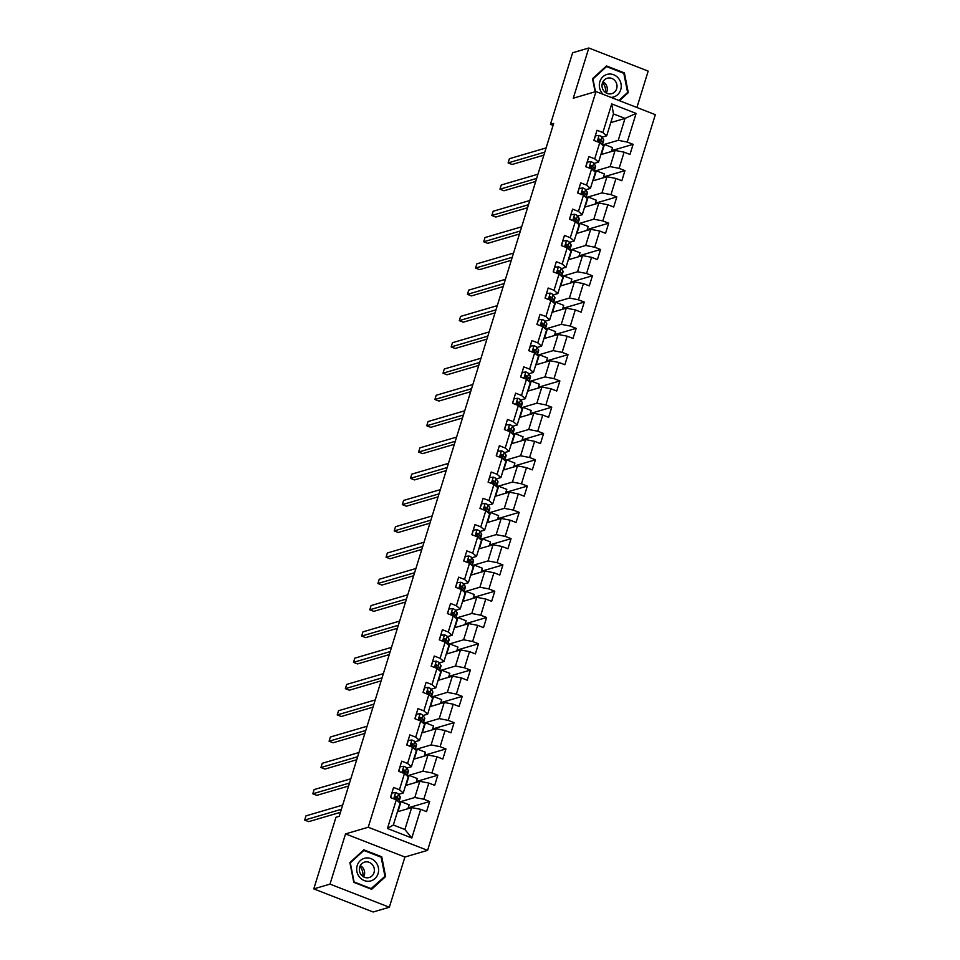<?xml version="1.0" encoding="UTF-8"?>
<svg xmlns="http://www.w3.org/2000/svg" width="960" height="960" viewBox="0 0 960 960"><rect width="100%" height="100%" fill="white"/><g stroke="black" fill="none" stroke-linecap="round" stroke-linejoin="round"><path stroke-width="1.44" d="M636.912 107.496L648.18 71.112L588.816 48L572.616 52.764L550.44 124.38L553.068 125.4M427.584 850.356L655.32 114.672L595.968 91.548L368.232 827.244L427.584 850.356L404.904 857.028L345.54 833.904L330 884.124L389.352 907.236L404.904 857.028M389.352 907.236L373.152 912L313.788 888.888L330 884.124M610.776 122.604L625.02 118.416L613.464 113.928L606.684 135.828L602.856 132.564L597 130.284L593.88 140.4L599.736 142.68L594.72 158.856L588.864 156.576L585.744 166.68L591.588 168.96L586.584 185.136L580.728 182.856L577.596 192.972L583.452 195.252L578.448 211.428L572.592 209.148L569.46 219.252L575.316 221.532L570.312 237.72L564.456 235.428L561.324 245.544L567.18 247.824L562.176 264L556.32 261.72L553.188 271.836L559.044 274.116L554.04 290.292L548.184 288.012L545.052 298.116L550.908 300.396L545.904 316.572L540.048 314.292L536.916 324.408L542.772 326.688L537.768 342.864L531.912 340.584L528.78 350.688L534.636 352.968L529.632 369.144L523.776 366.864L520.644 376.98L526.5 379.26L521.484 395.436L515.628 393.156L512.508 403.26L518.364 405.54L513.348 421.716L507.492 419.436L504.372 429.552L510.228 431.832L505.212 448.008L499.356 445.728L496.224 455.844L502.08 458.124L497.076 474.3L491.22 472.02L488.088 482.124L493.944 484.404L488.94 500.58L483.084 498.3L479.952 508.416L485.808 510.696L480.804 526.872L474.948 524.592L471.816 534.696L477.672 536.976L472.668 553.152L466.812 550.872L463.68 560.988L469.536 563.268L464.532 579.444L458.676 577.164L455.544 587.268L461.4 589.548L456.396 605.724L450.54 603.444L447.408 613.56L453.264 615.84L448.26 632.016L442.404 629.736L439.272 639.84L445.128 642.132L440.124 658.308L434.268 656.028L431.136 666.132L436.992 668.412L431.976 684.588L426.12 682.308L423 692.424L428.856 694.704L423.84 710.88L417.984 708.6L414.864 718.704L420.72 720.984L415.704 737.16L409.848 734.88L406.716 744.996L412.572 747.276L407.568 763.452L401.712 761.172L398.58 771.276L404.436 773.556L399.432 789.732L393.576 787.452L390.444 797.568L396.3 799.848L387.432 828.492L411.816 837.984L404.892 829.512L411.684 807.612L397.44 811.788M602.856 132.564L611.724 103.92L636.108 113.424L627.24 142.068L633.096 144.348L611.628 150.648M411.816 837.984L420.684 809.34L426.54 811.62L429.672 801.516L423.816 799.236L428.82 783.06L434.676 785.34L437.808 775.224L431.952 772.944L436.968 756.768L442.824 759.048L445.944 748.944L440.088 746.664L445.104 730.488L450.96 732.768L454.08 722.652L448.224 720.372L453.24 704.196L459.096 706.476L462.228 696.372L456.372 694.092L461.376 677.904L467.232 680.196L470.364 670.08L464.508 667.8L469.512 651.624L475.368 653.904L478.5 643.788L472.644 641.508L477.648 625.332L483.504 627.612L486.636 617.508L480.78 615.228L485.784 599.052L491.64 601.332L494.772 591.216L488.916 588.936L493.92 572.76L499.776 575.04L502.908 564.936L497.052 562.656L502.056 546.48L507.912 548.76L511.044 538.644L505.188 536.364L510.192 520.188L516.048 522.468L519.18 512.364L513.324 510.084L518.328 493.908L524.184 496.188L527.316 486.072L521.46 483.792L526.476 467.616L532.332 469.896L535.452 459.78L529.596 457.5L534.612 441.324L540.468 443.604L543.588 433.5L537.732 431.22L542.748 415.044L548.604 417.324L551.736 407.208L545.88 404.928L550.884 388.752L556.74 391.032L559.872 380.928L554.016 378.648L559.02 362.472L564.876 364.752L568.008 354.636L562.152 352.356L567.156 336.18L573.012 338.46L576.144 328.356L570.288 326.076L575.292 309.9L581.148 312.18L584.28 302.064L578.424 299.784L583.428 283.608L589.284 285.888L592.416 275.784L586.56 273.492L591.564 257.316L597.42 259.596L600.552 249.492L594.696 247.212L599.7 231.036L605.556 233.316L608.688 223.2L602.832 220.92L607.848 204.744L613.692 207.024L616.824 196.92L610.968 194.64L615.984 178.464L621.84 180.744L624.96 170.628L619.104 168.348L624.12 152.172L629.976 154.452L633.096 144.348M313.788 888.888L335.964 817.272L339.204 816.312L553.68 123.42L550.44 124.38M599.736 142.68L603.552 145.944L598.548 162.12L593.88 163.488M600.864 154.62L615.108 150.432L610.104 166.608L594.288 171.264M598.548 162.12L594.72 158.856M624.12 152.172L615.108 150.432M619.104 168.348L610.104 166.608M591.588 168.96L595.416 172.224L590.412 188.4L585.744 189.768M592.728 180.9L606.972 176.724L601.956 192.9L586.152 197.544M590.412 188.4L586.584 185.136M615.984 178.464L606.972 176.724M610.968 194.64L601.956 192.9M583.452 195.252L587.28 198.516L582.276 214.692L577.596 216.06M584.592 207.192L598.836 203.016L593.82 219.192L578.016 223.836M582.276 214.692L578.448 211.428M607.848 204.744L598.836 203.016M602.832 220.92L593.82 219.192M575.316 221.532L579.144 224.796L574.14 240.972L569.46 242.352M576.456 233.484L590.7 229.296L585.684 245.472L569.868 250.116M574.14 240.972L570.312 237.72M599.7 231.036L590.7 229.296M594.696 247.212L585.684 245.472M567.18 247.824L571.008 251.088L566.004 267.264L561.324 268.632M568.32 259.764L582.552 255.588L577.548 271.764L561.732 276.408M566.004 267.264L562.176 264M591.564 257.316L582.552 255.588M586.56 273.492L577.548 271.764M559.044 274.116L562.872 277.368L557.868 293.544L553.188 294.924M560.184 286.056L574.416 281.868L569.412 298.044L553.596 302.688M557.868 293.544L554.04 290.292M583.428 283.608L574.416 281.868M578.424 299.784L569.412 298.044M550.908 300.396L554.736 303.66L549.72 319.836L545.052 321.204M552.048 312.336L566.28 308.16L561.276 324.336L545.46 328.98M549.72 319.836L545.904 316.572M575.292 309.9L566.28 308.16M570.288 326.076L561.276 324.336M542.772 326.688L546.6 329.94L541.584 346.128L536.916 347.496M543.912 338.628L558.144 334.44L553.14 350.616L537.324 355.26M541.584 346.128L537.768 342.864M567.156 336.18L558.144 334.44M562.152 352.356L553.14 350.616M534.636 352.968L538.464 356.232L533.448 372.408L528.78 373.776M535.776 364.908L550.008 360.732L545.004 376.908L529.188 381.552M533.448 372.408L529.632 369.144M559.02 362.472L550.008 360.732M554.016 378.648L545.004 376.908M526.5 379.26L530.316 382.524L525.312 398.7L520.644 400.068M527.628 391.2L541.872 387.012L536.868 403.2L521.052 407.844M525.312 398.7L521.484 395.436M550.884 388.752L541.872 387.012M545.88 404.928L536.868 403.2M518.364 405.54L522.18 408.804L517.176 424.98L512.508 426.36M519.492 417.492L533.736 413.304L528.732 429.48L512.916 434.124M517.176 424.98L513.348 421.716M542.748 415.044L533.736 413.304M537.732 431.22L528.732 429.48M510.228 431.832L514.044 435.096L509.04 451.272L504.372 452.64M511.356 443.772L525.6 439.596L520.596 455.772L504.78 460.416M509.04 451.272L505.212 448.008M534.612 441.324L525.6 439.596M529.596 457.5L520.596 455.772M502.08 458.124L505.908 461.376L500.904 477.552L496.236 478.932M503.22 470.064L517.464 465.876L512.448 482.052L496.644 486.696M500.904 477.552L497.076 474.3M526.476 467.616L517.464 465.876M521.46 483.792L512.448 482.052M493.944 484.404L497.772 487.668L492.768 503.844L488.088 505.212M495.084 496.344L509.328 492.168L504.312 508.344L488.508 512.988M492.768 503.844L488.94 500.58M518.328 493.908L509.328 492.168M513.324 510.084L504.312 508.344M485.808 510.696L489.636 513.948L484.632 530.124L479.952 531.504M486.948 522.636L501.192 518.448L496.176 534.624L480.36 539.268M484.632 530.124L480.804 526.872M510.192 520.188L501.192 518.448M505.188 536.364L496.176 534.624M477.672 536.976L481.5 540.24L476.496 556.416L471.816 557.784M478.812 548.916L493.044 544.74L488.04 560.916L472.224 565.56M476.496 556.416L472.668 553.152M502.056 546.48L493.044 544.74M497.052 562.656L488.04 560.916M469.536 563.268L473.364 566.532L468.348 582.708L463.68 584.076M470.676 575.208L484.908 571.02L479.904 587.196L464.088 591.852M468.348 582.708L464.532 579.444M493.92 572.76L484.908 571.02M488.916 588.936L479.904 587.196M461.4 589.548L465.228 592.812L460.212 608.988L455.544 610.368M462.54 601.5L476.772 597.312L471.768 613.488L455.952 618.132M460.212 608.988L456.396 605.724M485.784 599.052L476.772 597.312M480.78 615.228L471.768 613.488M453.264 615.84L457.092 619.104L452.076 635.28L447.408 636.648M454.404 627.78L468.636 623.604L463.632 639.78L447.816 644.424M452.076 635.28L448.26 632.016M477.648 625.332L468.636 623.604M472.644 641.508L463.632 639.78M445.128 642.132L448.944 645.384L443.94 661.56L439.272 662.94M446.268 654.072L460.5 649.884L455.496 666.06L439.68 670.704M443.94 661.56L440.124 658.308M469.512 651.624L460.5 649.884M464.508 667.8L455.496 666.06M436.992 668.412L440.808 671.676L435.804 687.852L431.136 689.22M438.12 680.352L452.364 676.176L447.36 692.352L431.544 696.996M435.804 687.852L431.976 684.588M461.376 677.904L452.364 676.176M456.372 694.092L447.36 692.352M428.856 694.704L432.672 697.956L427.668 714.132L423 715.512M429.984 706.644L444.228 702.456L439.224 718.632L423.408 723.276M427.668 714.132L423.84 710.88M453.24 704.196L444.228 702.456M448.224 720.372L439.224 718.632M420.72 720.984L424.536 724.248L419.532 740.424L414.864 741.792M421.848 732.924L436.092 728.748L431.088 744.924L415.272 749.568M419.532 740.424L415.704 737.16M445.104 730.488L436.092 728.748M440.088 746.664L431.088 744.924M412.572 747.276L416.4 750.54L411.396 766.716L406.728 768.084M413.712 759.216L427.956 755.028L422.94 771.204L407.136 775.86M411.396 766.716L407.568 763.452M436.968 756.768L427.956 755.028M431.952 772.944L422.94 771.204M404.436 773.556L408.264 776.82L403.26 792.996L398.58 794.364M405.576 785.496L419.82 781.32L414.804 797.496L398.988 802.14M403.26 792.996L399.432 789.732M428.82 783.06L419.82 781.32M423.816 799.236L414.804 797.496M396.3 799.848L400.128 803.112L393.348 825.012L387.432 828.492M420.684 809.34L411.684 807.612M588.816 48L573.276 98.22L595.968 91.548M345.54 833.904L368.232 827.244M393.348 825.012L404.892 829.512M606.684 135.828L602.016 137.196M602.424 144.972L618.24 140.328L625.02 118.416L636.108 113.424M613.464 113.928L611.724 103.92M627.24 142.068L618.24 140.328M407.928 808.704L409.128 804.804L401.028 801.648L399.084 802.224M429.672 801.516L408.204 807.816M397.944 811.644L401.028 801.648M406.08 785.352L409.164 775.368L407.232 775.932M416.064 782.424L417.276 778.524L409.164 775.368M437.808 775.224L416.34 781.536M414.216 759.072L417.3 749.076L415.368 749.652M424.2 756.132L425.412 752.232L417.3 749.076M445.944 748.944L424.476 755.244M422.352 732.78L425.448 722.796L423.504 723.36M432.336 729.852L433.548 725.952L425.448 722.796M454.08 722.652L432.612 728.964M430.488 706.5L433.584 696.504L431.64 697.08M440.472 703.56L441.684 699.66L433.584 696.504M462.228 696.372L440.748 702.672M438.624 680.208L441.72 670.224L439.776 670.788M448.608 677.28L449.82 673.368L441.72 670.224M470.364 670.08L448.884 676.392M446.76 653.916L449.856 643.932L447.912 644.508M456.744 650.988L457.956 647.088L449.856 643.932M478.5 643.788L457.02 650.1M454.896 627.636L457.992 617.64L456.048 618.216M464.88 624.696L466.092 620.796L457.992 617.64M486.636 617.508L465.156 623.82M463.032 601.344L466.128 591.36L464.184 591.924M473.028 598.416L474.228 594.516L466.128 591.36M494.772 591.216L473.292 597.528M471.168 575.064L474.264 565.068L472.32 565.644M481.164 572.124L482.364 568.224L474.264 565.068M502.908 564.936L481.428 571.236M479.316 548.772L482.4 538.788L480.456 539.352M489.3 545.844L490.5 541.944L482.4 538.788M511.044 538.644L489.576 544.956M487.452 522.492L490.536 512.496L488.592 513.072M497.436 519.552L498.636 515.652L490.536 512.496M519.18 512.364L497.712 518.664M495.588 496.2L498.672 486.216L496.74 486.78M505.572 493.272L506.784 489.372L498.672 486.216M527.316 486.072L505.848 492.384M503.724 469.908L506.808 459.924L504.876 460.5M513.708 466.98L514.92 463.08L506.808 459.924M535.452 459.78L513.984 466.092M511.86 443.628L514.956 433.632L513.012 434.208M521.844 440.688L523.056 436.788L514.956 433.632M543.588 433.5L522.12 439.812M519.996 417.336L523.092 407.352L521.148 407.916M529.98 414.408L531.192 410.508L523.092 407.352M551.736 407.208L530.256 413.52M528.132 391.056L531.228 381.06L529.284 381.636M538.116 388.116L539.328 384.216L531.228 381.06M559.872 380.928L538.392 387.228M536.268 364.764L539.364 354.78L537.42 355.344M546.252 361.836L547.464 357.936L539.364 354.78M568.008 354.636L546.528 360.948M544.404 338.484L547.5 328.488L545.556 329.064M554.388 335.544L555.6 331.644L547.5 328.488M576.144 328.356L554.664 334.656M552.54 312.192L555.636 302.208L553.692 302.772M562.536 309.264L563.736 305.364L555.636 302.208M584.28 302.064L562.8 308.376M560.676 285.912L563.772 275.916L561.828 276.492M570.672 282.972L571.872 279.072L563.772 275.916M592.416 275.784L570.948 282.084M568.824 259.62L571.908 249.624L569.964 250.2M578.808 256.692L580.008 252.78L571.908 249.624M600.552 249.492L579.084 255.804M576.96 233.328L580.044 223.344L578.112 223.908M586.944 230.4L588.144 226.5L580.044 223.344M608.688 223.2L587.22 229.512M585.096 207.048L588.18 197.052L586.248 197.628M595.08 204.108L596.292 200.208L588.18 197.052M616.824 196.92L595.356 203.22M593.232 180.756L596.328 170.772L594.384 171.336M603.216 177.828L604.428 173.928L596.328 170.772M624.96 170.628L603.492 176.94M601.368 154.476L604.464 144.48L602.52 145.056M611.352 151.536L612.564 147.636L604.464 144.48M385.632 876.528L381.732 856.788L363.852 849.816L349.884 862.596L353.784 882.348L371.664 889.308L385.632 876.528L384.336 876.9M619.476 100.704L628.284 92.64L624.384 72.9L606.504 65.94L592.536 78.72L595.128 91.8M380.772 857.064L381.732 856.788M623.424 73.176L624.384 72.9M626.988 93.024L628.284 92.64M390.588 797.616L392.016 793.008L395.736 792.576A4.788 1.044 17.2 0 1 398.436 794.16L400.092 796.608A13.824 3.012 17.2 0 1 400.32 797.496L399.324 800.7A13.824 3.012 -162.8 0 0 399.096 799.812L397.452 797.352A4.788 1.044 -162.8 0 0 395.868 796.272L395.304 796.224M395.748 797.556A11.472 2.496 17.2 0 1 394.656 797.52M341.376 809.304L304.68 820.08L305.988 815.868L342.672 805.092M398.208 801.444A13.824 3.012 -162.8 0 0 399.324 800.7M398.268 801.516L396.828 799.38A4.788 1.044 17.2 0 0 395.244 798.288L395.868 796.272L394.944 796.536L396.9 799.26A11.472 2.496 17.2 0 1 397.104 799.8M340.44 812.316L308.688 821.64L304.68 820.08M359.904 866.52A11.292 10.476 -106.4 0 1 360.228 866.904A11.292 10.476 -106.4 0 1 362.796 876.372M375.78 862.14A11.748 10.896 73.6 0 0 360.3 860.604A11.748 10.896 73.6 0 0 359.484 877.056A11.748 10.896 73.6 0 0 374.964 878.592A11.748 10.896 73.6 0 0 375.78 862.14M372.444 864.72A8.04 7.464 73.6 0 0 364.596 862.104A8.04 7.464 73.6 0 0 361.284 874.932A8.04 7.464 73.6 0 0 369.132 877.548A8.04 7.464 73.6 0 0 372.444 864.72M363.66 876.912A8.04 7.464 73.6 0 0 360.336 865.596M371.412 888.732L354.096 881.988L350.304 862.86L363.852 850.476L381.168 857.22L384.948 876.348L370.716 888.936M362.808 850.776L363.852 850.476M610.968 97.392A11.748 10.896 73.6 0 0 620.712 89.772A11.748 10.896 73.6 0 0 613.668 74.76A11.748 10.896 73.6 0 0 599.856 81.66A11.748 10.896 73.6 0 0 603.288 94.404M602.376 83.16A8.04 7.464 73.6 0 0 611.784 93.66A8.04 7.464 73.6 0 0 614.844 80.544A8.04 7.464 73.6 0 0 602.376 83.16M606.312 93.024A8.04 7.464 73.6 0 0 602.988 81.708M595.476 91.692L592.968 78.972L606.504 66.588L623.82 73.332L627.6 92.46L618.852 100.464M605.46 66.888L606.504 66.588M602.556 82.632A11.292 10.476 -106.4 0 1 605.448 92.484M398.724 771.336L400.152 766.716L403.872 766.284A4.788 1.044 17.2 0 1 406.572 767.868L408.228 770.316A13.824 3.012 17.2 0 1 408.456 771.216L407.46 774.408A13.824 3.012 -162.8 0 0 407.232 773.52L405.588 771.072A4.788 1.044 -162.8 0 0 404.016 769.98L403.452 769.932M403.884 771.276A11.472 2.496 17.2 0 1 402.792 771.228M349.512 783.012L312.816 793.788L314.124 789.576L350.808 778.8M406.344 775.152A13.824 3.012 -162.8 0 0 407.46 774.408M406.404 775.236L404.964 773.088A4.788 1.044 17.2 0 0 403.38 772.008L404.016 769.98L403.08 770.256L405.036 772.98A11.472 2.496 17.2 0 1 405.24 773.508M348.576 786.024L316.824 795.36L312.816 793.788M406.86 745.044L408.288 740.436L412.02 740.004A4.788 1.044 17.2 0 1 414.72 741.576L416.364 744.036A13.824 3.012 17.2 0 1 416.592 744.924L415.596 748.128A13.824 3.012 -162.8 0 0 415.38 747.24L413.724 744.78A4.788 1.044 -162.8 0 0 412.152 743.688L411.588 743.652M412.02 744.984A11.472 2.496 17.2 0 1 410.928 744.948M357.648 756.732L320.952 767.508L322.26 763.296L358.944 752.52M414.48 748.86A13.824 3.012 -162.8 0 0 415.596 748.128M414.54 748.944L413.1 746.808A4.788 1.044 17.2 0 0 411.516 745.716L412.152 743.688L411.216 743.964L413.172 746.688A11.472 2.496 17.2 0 1 413.376 747.228M356.712 759.744L324.96 769.068L320.952 767.508M414.996 718.764L416.424 714.144L420.156 713.712A4.788 1.044 17.2 0 1 422.856 715.296L424.5 717.744A13.824 3.012 17.2 0 1 424.728 718.632L423.732 721.836A13.824 3.012 -162.8 0 0 423.516 720.948L421.86 718.5A4.788 1.044 -162.8 0 0 420.288 717.408L419.724 717.36M420.156 718.692A11.472 2.496 17.2 0 1 419.064 718.656M365.784 730.44L329.088 741.216L330.396 737.004L367.08 726.228M422.628 722.58A13.824 3.012 -162.8 0 0 423.732 721.836M422.676 722.664L421.236 720.516A4.788 1.044 17.2 0 0 419.664 719.424L420.288 717.408L419.352 717.684L421.308 720.408A11.472 2.496 17.2 0 1 421.512 720.936M364.848 733.452L333.096 742.776L329.088 741.216M423.132 692.472L424.56 687.864L428.292 687.432A4.788 1.044 17.2 0 1 430.992 689.004L432.636 691.464A13.824 3.012 17.2 0 1 432.864 692.352L431.88 695.556A13.824 3.012 -162.8 0 0 431.652 694.656L429.996 692.208A4.788 1.044 -162.8 0 0 428.424 691.116L427.86 691.08M428.292 692.412A11.472 2.496 17.2 0 1 427.212 692.376M373.92 704.16L337.224 714.936L338.532 710.724L375.228 699.936M430.764 696.288A13.824 3.012 -162.8 0 0 431.88 695.556M430.812 696.372L429.372 694.236A4.788 1.044 17.2 0 0 427.8 693.144L428.424 691.116L427.488 691.392L429.444 694.116A11.472 2.496 17.2 0 1 429.648 694.644M372.984 707.172L341.232 716.496L337.224 714.936M431.268 666.18L432.696 661.572L436.428 661.14A4.788 1.044 17.2 0 1 439.128 662.724L440.772 665.172A13.824 3.012 17.2 0 1 441 666.06L440.016 669.264A13.824 3.012 -162.8 0 0 439.788 668.376L438.132 665.916A4.788 1.044 -162.8 0 0 436.56 664.836L435.996 664.788M436.428 666.12A11.472 2.496 17.2 0 1 435.348 666.084M382.056 677.868L345.36 688.644L346.668 684.432L383.364 673.656M438.9 670.008A13.824 3.012 -162.8 0 0 440.016 669.264M438.948 670.092L437.508 667.944A4.788 1.044 17.2 0 0 435.936 666.852L436.56 664.836L435.624 665.112L437.58 667.836A11.472 2.496 17.2 0 1 437.796 668.364M381.12 680.88L349.38 690.204L345.36 688.644M439.404 639.9L440.832 635.292L444.564 634.848A4.788 1.044 17.2 0 1 447.264 636.432L448.92 638.892A13.824 3.012 17.2 0 1 449.136 639.78L448.152 642.984A13.824 3.012 -162.8 0 0 447.924 642.084L446.268 639.636A4.788 1.044 -162.8 0 0 444.696 638.544L444.132 638.496M444.564 639.84A11.472 2.496 17.2 0 1 443.484 639.804M390.192 651.576L353.496 662.364L354.804 658.152L391.5 647.364M447.036 643.716A13.824 3.012 -162.8 0 0 448.152 642.984M447.084 643.8L445.644 641.652A4.788 1.044 17.2 0 0 444.072 640.572L444.696 638.544L443.76 638.82L445.716 641.544A11.472 2.496 17.2 0 1 445.932 642.072M389.256 654.6L357.516 663.924L353.496 662.364M447.54 613.608L448.968 609L452.7 608.568A4.788 1.044 17.2 0 1 455.4 610.152L457.056 612.6A13.824 3.012 17.2 0 1 457.272 613.488L456.288 616.692A13.824 3.012 -162.8 0 0 456.06 615.804L454.404 613.344A4.788 1.044 -162.8 0 0 452.832 612.264L452.268 612.216M452.7 613.548A11.472 2.496 17.2 0 1 451.62 613.512M398.328 625.296L361.644 636.072L362.94 631.86L399.636 621.084M455.172 617.436A13.824 3.012 -162.8 0 0 456.288 616.692M455.22 617.508L453.78 615.372A4.788 1.044 17.2 0 0 452.208 614.28L452.832 612.264L451.896 612.528L453.852 615.252A11.472 2.496 17.2 0 1 454.068 615.792M397.392 628.308L365.652 637.632L361.644 636.072M455.676 587.328L457.104 582.72L460.836 582.276A4.788 1.044 17.2 0 1 463.536 583.86L465.192 586.308A13.824 3.012 17.2 0 1 465.408 587.208L464.424 590.4A13.824 3.012 -162.8 0 0 464.196 589.512L462.54 587.064A4.788 1.044 -162.8 0 0 460.968 585.972L460.404 585.924M460.836 587.268A11.472 2.496 17.2 0 1 459.756 587.232M406.464 599.004L369.78 609.78L371.076 605.568L407.772 594.792M463.308 591.144A13.824 3.012 -162.8 0 0 464.424 590.4M463.368 591.228L461.916 589.08A4.788 1.044 17.2 0 0 460.344 588L460.968 585.972L460.032 586.248L461.988 588.972A11.472 2.496 17.2 0 1 462.204 589.5M405.54 602.016L373.788 611.352L369.78 609.78M463.812 561.036L465.24 556.428L468.972 555.996A4.788 1.044 17.2 0 1 471.672 557.568L473.328 560.028A13.824 3.012 17.2 0 1 473.556 560.916L472.56 564.12A13.824 3.012 -162.8 0 0 472.332 563.232L470.688 560.772A4.788 1.044 -162.8 0 0 469.104 559.68L468.54 559.644M468.984 560.976A11.472 2.496 17.2 0 1 467.892 560.94M414.6 572.724L377.916 583.5L379.212 579.288L415.908 568.512M471.444 564.852A13.824 3.012 -162.8 0 0 472.56 564.12M471.504 564.936L470.052 562.8A4.788 1.044 17.2 0 0 468.48 561.708L469.104 559.68L468.18 559.956L470.124 562.68A11.472 2.496 17.2 0 1 470.34 563.22M413.676 575.736L381.924 585.06L377.916 583.5M471.96 534.756L473.388 530.136L477.108 529.704A4.788 1.044 17.2 0 1 479.808 531.288L481.464 533.736A13.824 3.012 17.2 0 1 481.692 534.636L480.696 537.828A13.824 3.012 -162.8 0 0 480.468 536.94L478.824 534.492A4.788 1.044 -162.8 0 0 477.24 533.4L476.676 533.352M477.12 534.684A11.472 2.496 17.2 0 1 476.028 534.648M422.736 546.432L386.052 557.208L387.348 552.996L424.044 542.22M479.58 538.572A13.824 3.012 -162.8 0 0 480.696 537.828M479.64 538.656L478.2 536.508A4.788 1.044 17.2 0 0 476.616 535.416L477.24 533.4L476.316 533.676L478.26 536.4A11.472 2.496 17.2 0 1 478.476 536.928M421.812 549.444L390.06 558.768L386.052 557.208M480.096 508.464L481.524 503.856L485.244 503.424A4.788 1.044 17.2 0 1 487.944 504.996L489.6 507.456A13.824 3.012 17.2 0 1 489.828 508.344L488.832 511.548A13.824 3.012 -162.8 0 0 488.604 510.66L486.96 508.2A4.788 1.044 -162.8 0 0 485.376 507.108L484.812 507.072M485.256 508.404A11.472 2.496 17.2 0 1 484.164 508.368M430.884 520.152L394.188 530.928L395.496 526.716L432.18 515.94M487.716 512.28A13.824 3.012 -162.8 0 0 488.832 511.548M487.776 512.364L486.336 510.228A4.788 1.044 17.2 0 0 484.752 509.136L485.376 507.108L484.452 507.384L486.408 510.108A11.472 2.496 17.2 0 1 486.612 510.648M429.948 523.164L398.196 532.488L394.188 530.928M488.232 482.172L489.66 477.564L493.392 477.132A4.788 1.044 17.2 0 1 496.08 478.716L497.736 481.164A13.824 3.012 17.2 0 1 497.964 482.052L496.968 485.256A13.824 3.012 -162.8 0 0 496.752 484.368L495.096 481.92A4.788 1.044 -162.8 0 0 493.524 480.828L492.96 480.78M493.392 482.112A11.472 2.496 17.2 0 1 492.3 482.076M439.02 493.86L402.324 504.636L403.632 500.424L440.316 489.648M495.852 486A13.824 3.012 -162.8 0 0 496.968 485.256M495.912 486.084L494.472 483.936A4.788 1.044 17.2 0 0 492.888 482.844L493.524 480.828L492.588 481.104L494.544 483.828A11.472 2.496 17.2 0 1 494.748 484.356M438.084 496.872L406.332 506.196L402.324 504.636M496.368 455.892L497.796 451.284L501.528 450.84A4.788 1.044 17.2 0 1 504.228 452.424L505.872 454.884A13.824 3.012 17.2 0 1 506.1 455.772L505.104 458.976A13.824 3.012 -162.8 0 0 504.888 458.076L503.232 455.628A4.788 1.044 -162.8 0 0 501.66 454.536L501.096 454.488M501.528 455.832A11.472 2.496 17.2 0 1 500.436 455.796M447.156 467.568L410.46 478.356L411.768 474.144L448.452 463.356M503.988 459.708A13.824 3.012 -162.8 0 0 505.104 458.976M504.048 459.792L502.608 457.644A4.788 1.044 17.2 0 0 501.024 456.564L501.66 454.536L500.724 454.812L502.68 457.536A11.472 2.496 17.2 0 1 502.884 458.064M446.22 470.592L414.468 479.916L410.46 478.356M504.504 429.6L505.932 424.992L509.664 424.56A4.788 1.044 17.2 0 1 512.364 426.144L514.008 428.592A13.824 3.012 17.2 0 1 514.236 429.48L513.24 432.684A13.824 3.012 -162.8 0 0 513.024 431.796L511.368 429.336A4.788 1.044 -162.8 0 0 509.796 428.256L509.232 428.208M509.664 429.54A11.472 2.496 17.2 0 1 508.572 429.504M455.292 441.288L418.596 452.064L419.904 447.852L456.6 437.076M512.136 433.428A13.824 3.012 -162.8 0 0 513.24 432.684M512.184 433.5L510.744 431.364A4.788 1.044 17.2 0 0 509.172 430.272L509.796 428.256L508.86 428.532L510.816 431.256A11.472 2.496 17.2 0 1 511.02 431.784M454.356 444.3L422.604 453.624L418.596 452.064M512.64 403.32L514.068 398.712L517.8 398.268A4.788 1.044 17.2 0 1 520.5 399.852L522.144 402.3A13.824 3.012 17.2 0 1 522.372 403.2L521.388 406.392A13.824 3.012 -162.8 0 0 521.16 405.504L519.504 403.056A4.788 1.044 -162.8 0 0 517.932 401.964L517.368 401.916M517.8 403.26A11.472 2.496 17.2 0 1 516.72 403.224M463.428 414.996L426.732 425.772L428.04 421.56L464.736 410.784M520.272 407.136A13.824 3.012 -162.8 0 0 521.388 406.392M520.32 407.22L518.88 405.072A4.788 1.044 17.2 0 0 517.308 403.992L517.932 401.964L516.996 402.24L518.952 404.964A11.472 2.496 17.2 0 1 519.156 405.492M462.492 418.008L430.752 427.344L426.732 425.772M520.776 377.028L522.204 372.42L525.936 371.988A4.788 1.044 17.2 0 1 528.636 373.56L530.28 376.02A13.824 3.012 17.2 0 1 530.508 376.908L529.524 380.112A13.824 3.012 -162.8 0 0 529.296 379.224L527.64 376.764A4.788 1.044 -162.8 0 0 526.068 375.684L525.504 375.636M525.936 376.968A11.472 2.496 17.2 0 1 524.856 376.932M471.564 388.716L434.868 399.492L436.176 395.28L472.872 384.504M528.408 380.856A13.824 3.012 -162.8 0 0 529.524 380.112M528.456 380.928L527.016 378.792A4.788 1.044 17.2 0 0 525.444 377.7L526.068 375.684L525.132 375.948L527.088 378.672A11.472 2.496 17.2 0 1 527.304 379.212M470.628 391.728L438.888 401.052L434.868 399.492M528.912 350.748L530.34 346.128L534.072 345.696A4.788 1.044 17.2 0 1 536.772 347.28L538.428 349.728A13.824 3.012 17.2 0 1 538.644 350.628L537.66 353.82A13.824 3.012 -162.8 0 0 537.432 352.932L535.776 350.484A4.788 1.044 -162.8 0 0 534.204 349.392L533.64 349.344M534.072 350.676A11.472 2.496 17.2 0 1 532.992 350.64M479.7 362.424L443.004 373.2L444.312 368.988L481.008 358.212M536.544 354.564A13.824 3.012 -162.8 0 0 537.66 353.82M536.592 354.648L535.152 352.5A4.788 1.044 17.2 0 0 533.58 351.408L534.204 349.392L533.268 349.668L535.224 352.392A11.472 2.496 17.2 0 1 535.44 352.92M478.764 365.436L447.024 374.772L443.004 373.2M537.048 324.456L538.476 319.848L542.208 319.416A4.788 1.044 17.2 0 1 544.908 320.988L546.564 323.448A13.824 3.012 17.2 0 1 546.78 324.336L545.796 327.54A13.824 3.012 -162.8 0 0 545.568 326.652L543.912 324.192A4.788 1.044 -162.8 0 0 542.34 323.1L541.776 323.064M542.208 324.396A11.472 2.496 17.2 0 1 541.128 324.36M487.836 336.144L451.152 346.92L452.448 342.708L489.144 331.932M544.68 328.272A13.824 3.012 -162.8 0 0 545.796 327.54M544.74 328.356L543.288 326.22A4.788 1.044 17.2 0 0 541.716 325.128L542.34 323.1L541.404 323.376L543.36 326.1A11.472 2.496 17.2 0 1 543.576 326.64M486.9 339.156L455.16 348.48L451.152 346.92M545.184 298.176L546.612 293.556L550.344 293.124A4.788 1.044 17.2 0 1 553.044 294.708L554.7 297.156A13.824 3.012 17.2 0 1 554.928 298.044L553.932 301.248A13.824 3.012 -162.8 0 0 553.704 300.36L552.06 297.912A4.788 1.044 -162.8 0 0 550.476 296.82L549.912 296.772M550.344 298.104A11.472 2.496 17.2 0 1 549.264 298.068M495.972 309.852L459.288 320.628L460.584 316.416L497.28 305.64M552.816 301.992A13.824 3.012 -162.8 0 0 553.932 301.248M552.876 302.076L551.424 299.928A4.788 1.044 17.2 0 0 549.852 298.836L550.476 296.82L549.54 297.096L551.496 299.82A11.472 2.496 17.2 0 1 551.712 300.348M495.048 312.864L463.296 322.188L459.288 320.628M553.332 271.884L554.748 267.276L558.48 266.832A4.788 1.044 17.2 0 1 561.18 268.416L562.836 270.876A13.824 3.012 17.2 0 1 563.064 271.764L562.068 274.968A13.824 3.012 -162.8 0 0 561.84 274.068L560.196 271.62A4.788 1.044 -162.8 0 0 558.612 270.528L558.048 270.48M558.492 271.824A11.472 2.496 17.2 0 1 557.4 271.788M504.108 283.56L467.424 294.348L468.72 290.136L505.416 279.348M560.952 275.7A13.824 3.012 -162.8 0 0 562.068 274.968M561.012 275.784L559.56 273.648A4.788 1.044 17.2 0 0 557.988 272.556L558.612 270.528L557.688 270.804L559.632 273.528A11.472 2.496 17.2 0 1 559.848 274.056M503.184 286.584L471.432 295.908L467.424 294.348M561.468 245.592L562.896 240.984L566.616 240.552A4.788 1.044 17.2 0 1 569.316 242.136L570.972 244.584A13.824 3.012 17.2 0 1 571.2 245.472L570.204 248.676A13.824 3.012 -162.8 0 0 569.976 247.788L568.332 245.328A4.788 1.044 -162.8 0 0 566.748 244.248L566.184 244.2M566.628 245.532A11.472 2.496 17.2 0 1 565.536 245.496M512.244 257.28L475.56 268.056L476.868 263.844L513.552 253.068M569.088 249.42A13.824 3.012 -162.8 0 0 570.204 248.676M569.148 249.504L567.708 247.356A4.788 1.044 17.2 0 0 566.124 246.264L566.748 244.248L565.824 244.524L567.78 247.248A11.472 2.496 17.2 0 1 567.984 247.776M511.32 260.292L479.568 269.616L475.56 268.056M569.604 219.312L571.032 214.704L574.752 214.26A4.788 1.044 17.2 0 1 577.452 215.844L579.108 218.292A13.824 3.012 17.2 0 1 579.336 219.192L578.34 222.396A13.824 3.012 -162.8 0 0 578.112 221.496L576.468 219.048A4.788 1.044 -162.8 0 0 574.884 217.956L574.332 217.908M574.764 219.252A11.472 2.496 17.2 0 1 573.672 219.216M520.392 230.988L483.696 241.776L485.004 237.552L521.688 226.776M577.224 223.128A13.824 3.012 -162.8 0 0 578.34 222.396M577.284 223.212L575.844 221.064A4.788 1.044 17.2 0 0 574.26 219.984L574.884 217.956L573.96 218.232L575.916 220.956A11.472 2.496 17.2 0 1 576.12 221.484M519.456 234.012L487.704 243.336L483.696 241.776M577.74 193.02L579.168 188.412L582.9 187.98A4.788 1.044 17.2 0 1 585.588 189.564L587.244 192.012A13.824 3.012 17.2 0 1 587.472 192.9L586.476 196.104A13.824 3.012 -162.8 0 0 586.26 195.216L584.604 192.756A4.788 1.044 -162.8 0 0 583.032 191.676L582.468 191.628M582.9 192.96A11.472 2.496 17.2 0 1 581.808 192.924M528.528 204.708L491.832 215.484L493.14 211.272L529.824 200.496M585.36 196.848A13.824 3.012 -162.8 0 0 586.476 196.104M585.42 196.92L583.98 194.784A4.788 1.044 17.2 0 0 582.396 193.692L583.032 191.676L582.096 191.94L584.052 194.664A11.472 2.496 17.2 0 1 584.256 195.204M527.592 207.72L495.84 217.044L491.832 215.484M585.876 166.74L587.304 162.12L591.036 161.688A4.788 1.044 17.2 0 1 593.736 163.272L595.38 165.72A13.824 3.012 17.2 0 1 595.608 166.62L594.612 169.812A13.824 3.012 -162.8 0 0 594.396 168.924L592.74 166.476A4.788 1.044 -162.8 0 0 591.168 165.384L590.604 165.336M591.036 166.68A11.472 2.496 17.2 0 1 589.944 166.632M536.664 178.416L499.968 189.192L501.276 184.98L537.96 174.204M593.496 170.556A13.824 3.012 -162.8 0 0 594.612 169.812M593.556 170.64L592.116 168.492A4.788 1.044 17.2 0 0 590.532 167.412L591.168 165.384L590.232 165.66L592.188 168.384A11.472 2.496 17.2 0 1 592.392 168.912M535.728 181.428L503.976 190.764L499.968 189.192M594.012 140.448L595.44 135.84L599.172 135.408A4.788 1.044 17.2 0 1 601.872 136.98L603.516 139.44A13.824 3.012 17.2 0 1 603.744 140.328L602.748 143.532A13.824 3.012 -162.8 0 0 602.532 142.644L600.876 140.184A4.788 1.044 -162.8 0 0 599.304 139.092L598.74 139.056M599.172 140.388A11.472 2.496 17.2 0 1 598.092 140.352M544.8 152.136L508.104 162.912L509.412 158.7L546.108 147.924M601.644 144.264A13.824 3.012 -162.8 0 0 602.748 143.532M601.692 144.348L600.252 142.212A4.788 1.044 17.2 0 0 598.68 141.12L599.304 139.092L598.368 139.368L600.324 142.092A11.472 2.496 17.2 0 1 600.528 142.632M543.864 155.148L512.112 164.472L508.104 162.912M395.652 792.588L393.708 798.84M400.092 796.608L399.096 799.812M396.828 799.38L396.6 800.1M398.436 794.16L397.452 797.352M403.788 766.296L401.844 772.548M408.228 770.316L407.232 773.52M404.964 773.088L404.736 773.808M406.572 767.868L405.588 771.072M411.924 740.016L409.992 746.268M416.364 744.036L415.38 747.24M413.1 746.808L412.872 747.528M414.72 741.576L413.724 744.78M420.06 713.724L418.128 719.976M424.5 717.744L423.516 720.948M421.236 720.516L421.008 721.236M422.856 715.296L421.86 718.5M428.196 687.432L426.264 693.696M432.636 691.464L431.652 694.656M429.372 694.236L429.144 694.956M430.992 689.004L429.996 692.208M436.332 661.152L434.4 667.404M440.772 665.172L439.788 668.376M437.508 667.944L437.28 668.664M439.128 662.724L438.132 665.916M444.468 634.86L442.536 641.112M448.92 638.892L447.924 642.084M445.644 641.652L445.428 642.384M447.264 636.432L446.268 639.636M452.604 608.58L450.672 614.832M457.056 612.6L456.06 615.804M453.78 615.372L453.564 616.092M455.4 610.152L454.404 613.344M460.74 582.288L458.808 588.54M465.192 586.308L464.196 589.512M461.916 589.08L461.7 589.8M463.536 583.86L462.54 587.064M468.876 556.008L466.944 562.26M473.328 560.028L472.332 563.232M470.052 562.8L469.836 563.52M471.672 557.568L470.688 560.772M477.024 529.716L475.08 535.968M481.464 533.736L480.468 536.94M478.2 536.508L477.972 537.228M479.808 531.288L478.824 534.492M485.16 503.424L483.216 509.688M489.6 507.456L488.604 510.66M486.336 510.228L486.108 510.948M487.944 504.996L486.96 508.2M493.296 477.144L491.352 483.396M497.736 481.164L496.752 484.368M494.472 483.936L494.244 484.656M496.08 478.716L495.096 481.92M501.432 450.852L499.5 457.104M505.872 454.884L504.888 458.076M502.608 457.644L502.38 458.376M504.228 452.424L503.232 455.628M509.568 424.572L507.636 430.824M514.008 428.592L513.024 431.796M510.744 431.364L510.516 432.084M512.364 426.144L511.368 429.336M517.704 398.28L515.772 404.532M522.144 402.3L521.16 405.504M518.88 405.072L518.652 405.792M520.5 399.852L519.504 403.056M525.84 372L523.908 378.252M530.28 376.02L529.296 379.224M527.016 378.792L526.788 379.512M528.636 373.56L527.64 376.764M533.976 345.708L532.044 351.96M538.428 349.728L537.432 352.932M535.152 352.5L534.936 353.22M536.772 347.28L535.776 350.484M542.112 319.428L540.18 325.68M546.564 323.448L545.568 326.652M543.288 326.22L543.072 326.94M544.908 320.988L543.912 324.192M550.248 293.136L548.316 299.388M554.7 297.156L553.704 300.36M551.424 299.928L551.208 300.648M553.044 294.708L552.06 297.912M558.396 266.844L556.452 273.108M562.836 270.876L561.84 274.068M559.56 273.648L559.344 274.368M561.18 268.416L560.196 271.62M566.532 240.564L564.588 246.816M570.972 244.584L569.976 247.788M567.708 247.356L567.48 248.076M569.316 242.136L568.332 245.328M574.668 214.272L572.724 220.524M579.108 218.292L578.112 221.496M575.844 221.064L575.616 221.796M577.452 215.844L576.468 219.048M582.804 187.992L580.86 194.244M587.244 192.012L586.26 195.216M583.98 194.784L583.752 195.504M585.588 189.564L584.604 192.756M590.94 161.7L589.008 167.952M595.38 165.72L594.396 168.924M592.116 168.492L591.888 169.212M593.736 163.272L592.74 166.476M599.076 135.42L597.144 141.672M603.516 139.44L602.532 142.644M600.252 142.212L600.024 142.932M601.872 136.98L600.876 140.184"/></g></svg>
